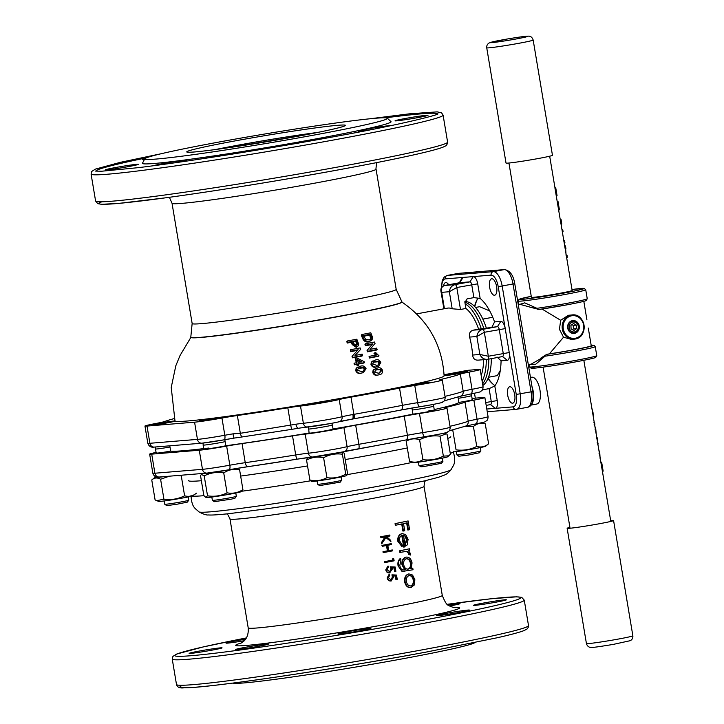 <?xml version="1.0" encoding="UTF-8"?>
<svg xmlns="http://www.w3.org/2000/svg" width="724" height="724" viewBox="0 0 724 724"><rect width="100%" height="100%" fill="white"/><g stroke="black" fill="none" stroke-linecap="round" stroke-linejoin="round"><path stroke-width="1.09" d="M549.679 156.203L554.991 187.923L555.742 187.806L554.919 187.896L561.019 224.214L561.77 224.087L561.634 223.055L561.77 224.087M557.978 201.58L557.227 201.715L558.05 201.616L559.362 209.417L558.756 210.44M560.295 219.671L561.046 219.544L561.634 223.055L560.883 223.182L561.019 224.214M563.317 240.775L564.593 240.739L563.842 240.866L564.15 242.667L564.901 242.531L564.593 240.73L564.892 242.54M560.937 223.463L562.331 231.78L563.082 231.653L562.774 229.852L563.073 231.662M565.562 246.495L565.453 245.879L564.711 246.006L565.109 248.423L566.602 257.373L567.345 257.219M583.843 360.308L600.911 462.31L601.644 462.202L600.866 462.283L602.395 471.279L603.155 471.134L601.653 462.183L603.146 471.161M598.286 447.912L599.798 453.26L600.115 458.536M599.056 453.387L599.798 453.26M596.295 437.377L597.029 437.251L597.372 438.753L597.445 442.228L598.187 443.93L597.454 444.056M596.63 438.889L597.372 438.753M597.155 442.328L597.888 442.192M593.861 422.726L594.594 422.599L594.884 424.309L594.151 424.436M595.092 429.667L595.825 429.54L596.214 434.255M594.341 424.354L595.825 429.54M591.689 407.603L593.028 412.626L593.409 417.721M592.286 412.752L593.028 412.626M565.109 248.423L565.915 248.622L565.507 246.151M565.453 245.879L566.096 255.427L567.046 255.427L567.354 257.255L567.055 255.418L566.304 255.554M562.023 229.988L562.774 229.861L562.005 229.852M560.286 219.544L561.055 219.535L561.679 223.291M558.593 209.48L559.344 209.354M555.661 187.769L557.046 195.58L556.439 196.566M556.285 195.661L557.037 195.543M465.143 303.89A43.286 18.145 79.5 0 1 481.324 328.94M486.302 359.466A43.286 18.145 79.5 0 1 482.139 381.213M464.889 302.306A43.286 18.145 79.5 0 1 483.867 328.578A43.286 18.145 79.5 0 0 464.889 302.306M488.809 359.113A43.286 18.145 79.5 0 1 482.582 383.874A43.286 18.145 79.5 0 0 488.809 359.113M464.88 301.582A43.286 18.145 79.5 0 1 486.374 328.126M491.315 358.642A43.286 18.145 79.5 0 1 483.361 385.105A43.286 18.145 79.5 0 1 482.854 385.476M569.915 527.38A23.539 0.914 -9.5 0 0 567.136 528.285A23.539 0.914 -9.5 0 0 593.771 524.746A23.539 0.914 -9.5 0 0 613.572 520.52A23.539 0.914 -9.5 0 0 610.658 520.556M533.172 40.046L552.457 155.298A23.539 0.914 170.5 0 1 532.683 159.524A23.539 0.914 170.5 0 1 506.022 163.063L486.736 47.811A23.539 0.914 170.5 0 0 513.397 44.273A23.539 0.914 170.5 0 0 533.172 40.046C532.43 37.901 531.289 36.662 529.769 36.336C529.624 35.91 525.724 35.892 506.393 39.159L489.216 42.924C487.352 44.055 486.519 45.684 486.736 47.811M483.062 319.592L482.772 318.967M475.523 307.465L479.632 306.704L489.732 310.949M500.266 370.561L497.325 375.611L488.501 377.249M492.745 317.266L483.062 319.067M465.143 426.3L473.415 426.499C476.998 423.504 480.953 422.617 485.261 423.839L482.247 422.581M452.735 429.929L456.066 449.83C463.333 450.808 470.229 449.685 476.754 446.446C481.062 447.667 485.017 446.78 488.6 443.785L485.623 446.237A17.657 0.688 170.5 0 1 475.65 448.491A17.657 0.688 170.5 0 1 453.206 451.957M476.754 446.446L473.415 426.499M488.6 443.785L485.261 423.839M456.337 451.595L456.889 454.871A12.154 0.471 -9.5 0 0 456.898 454.889A12.154 0.471 -9.5 0 0 468.066 453.477A12.154 0.471 -9.5 0 0 480.854 450.88A12.154 0.471 -9.5 0 0 480.854 450.862L480.311 447.586M480.854 450.88L479.496 452.762L468.446 455.016L458.79 456.229L456.898 454.889M458.22 398.318A12.154 0.471 -9.5 0 0 458.826 398.218A12.154 0.471 -9.5 0 0 471.605 395.603A12.154 0.471 -9.5 0 0 471.605 395.594L470.953 393.947M454.925 374.181L465.966 371.91L445.26 375.376L454.925 374.181M540.719 358.154L546.756 354.353A32.652 1.267 -9.5 0 0 575.001 349.647A32.652 1.267 -9.5 0 0 591.182 345.303L594.096 345.348L595.255 346.633A34.173 1.33 170.5 0 1 575.888 351.095A34.173 1.33 170.5 0 1 544.973 356.208L531.244 364.109M529.579 364.416L535.742 364.226L544.973 356.208A1.52 0.751 -98.2 0 1 545.009 355.14M537.335 309.293A1.52 0.751 -98.2 0 1 536.964 308.315A34.173 1.33 -9.5 0 0 567.878 303.193A34.173 1.33 -9.5 0 0 587.236 298.731L586.232 300.523C585.924 300.732 585.092 301.383 567.516 304.741L539.163 309.465L532.285 307.736L536.964 308.315L524.728 302.84L519.171 304.56M531.398 297.238A20.734 0.805 -9.5 0 0 531.335 297.32A20.734 0.805 -9.5 0 0 560.485 293.184A20.734 0.805 -9.5 0 0 572.231 290.469A20.734 0.805 -9.5 0 0 572.141 290.414M572.413 320.651A6.453 5.855 -94.7 0 1 572.946 320.578A6.453 5.855 -94.7 0 1 579.281 326.234A6.453 5.855 -94.7 0 1 574.539 333.375A6.453 5.855 -94.7 0 1 574.005 333.447A6.453 5.855 -94.7 0 1 567.67 327.791A6.453 5.855 -94.7 0 1 572.413 320.651M541.878 308.958L560.684 320.279L568.286 315.302L572.159 314.931A12.154 11.023 -94.7 0 1 584.087 325.583A12.154 11.023 -94.7 0 1 575.164 339.013A12.154 11.023 -94.7 0 1 574.15 339.149A12.154 11.023 -94.7 0 1 562.231 328.497A12.154 11.023 -94.7 0 1 571.155 315.067A12.154 11.023 -94.7 0 1 572.159 314.931C585.725 313.076 588.739 337.248 575.173 339.013L571.272 339.384L563.516 337.212L549.398 353.864L546.756 354.353M560.684 320.279L559.444 329.293L563.516 337.212M532.285 307.736L520.122 304.379M531.244 404.662A13.629 5.711 -100.5 0 0 533.208 391.431A13.629 5.711 -100.5 0 0 531.968 386.498M536.511 404.073A13.629 5.711 -100.5 0 0 536.755 404.037A13.629 5.711 -100.5 0 0 539.986 390.164A13.629 5.711 -100.5 0 0 532.013 377.204L530.439 377.331M588.295 328.072L591.255 345.755A30.372 1.186 170.5 0 1 574.051 349.728A30.372 1.186 170.5 0 1 549.398 353.864M586.92 319.854L583.825 301.32M571.942 324.642L573.227 325.375L573.408 328.877L572.376 329.601M573.227 325.375L576.413 325.112L573.571 323.492L570.91 325.366L571.091 328.868L573.933 330.497L576.594 328.615L573.408 328.877M576.413 325.112L576.594 328.615M573.806 333.076A6.073 5.511 85.3 0 0 573.996 333.067A6.073 5.511 85.3 0 0 579.001 326.66A6.073 5.511 85.3 0 0 573.182 320.949A6.073 5.511 85.3 0 0 573.001 320.958A6.073 5.511 85.3 0 0 567.996 327.366A6.073 5.511 85.3 0 0 573.806 333.076M574.014 332.008A5.023 4.561 85.3 0 0 578.304 326.786A5.023 4.561 85.3 0 0 573.489 321.972A5.023 4.561 85.3 0 0 569.2 327.194A5.023 4.561 85.3 0 0 574.014 332.008M418.391 462.147L418.943 465.414A12.154 0.471 -9.5 0 0 418.952 465.432A12.154 0.471 -9.5 0 0 421.902 465.233A12.154 0.471 -9.5 0 0 434.952 463.188A12.154 0.471 -9.5 0 0 442.898 461.423A12.154 0.471 -9.5 0 0 442.907 461.405L442.355 458.138M442.898 461.423L441.549 463.315L423.395 466.609L420.843 466.781L418.952 465.432M412.264 410.019A12.154 0.471 -9.5 0 0 412.653 409.974A12.154 0.471 -9.5 0 0 425.929 407.893A12.154 0.471 -9.5 0 0 433.658 406.146L434.346 410.255A12.154 0.471 -9.5 0 0 428.88 410.77M409.865 385.783L428.02 382.453L409.865 385.783M317.682 484.202A12.154 0.471 -9.5 0 0 317.655 484.247A12.154 0.471 -9.5 0 0 317.664 484.266A12.154 0.471 -9.5 0 0 329.511 482.736A12.154 0.471 -9.5 0 0 341.592 480.274A12.154 0.471 -9.5 0 0 341.619 480.256A12.154 0.471 -9.5 0 0 341.619 480.238L341.076 476.962M341.619 480.256L340.244 482.157L319.556 485.605L317.664 484.266L317.103 480.971M308.433 428.943A12.154 0.471 -9.5 0 0 308.406 428.979A12.154 0.471 -9.5 0 0 308.406 428.988A12.154 0.471 -9.5 0 0 320.026 427.522A12.154 0.471 -9.5 0 0 332.343 425.015A12.154 0.471 -9.5 0 0 332.37 424.979A12.154 0.471 -9.5 0 0 332.37 424.97L331.71 423.314M306.044 404.734L326.732 401.286L306.044 404.734M236.323 496.329L234.974 498.221L231.445 499.108L214.268 501.687L212.376 500.338A12.154 0.471 -9.5 0 0 212.376 500.338A12.154 0.471 -9.5 0 0 219.643 499.542A12.154 0.471 -9.5 0 0 232.241 497.361A12.154 0.471 -9.5 0 0 236.323 496.329A12.154 0.471 -9.5 0 0 236.332 496.311L235.78 493.035M208.367 448.029A12.154 0.471 -9.5 0 0 203.806 449.17L203.118 445.061A12.154 0.471 -9.5 0 0 210.186 444.319A12.154 0.471 -9.5 0 0 222.992 442.102A12.154 0.471 -9.5 0 0 225.164 441.631M204.277 419.938L200.738 420.825L206.657 420.219L221.444 417.359L204.277 419.938M188.711 500.239L187.362 502.121L176.312 504.375L166.656 505.587L164.764 504.239A12.154 0.471 -9.5 0 0 164.764 504.239A12.154 0.471 -9.5 0 0 175.932 502.836A12.154 0.471 -9.5 0 0 188.711 500.239A12.154 0.471 -9.5 0 0 188.72 500.212L188.168 496.945M156.9 452.79A12.154 0.471 -9.5 0 0 156.185 453.079L155.497 448.971A12.154 0.471 -9.5 0 0 155.497 448.971A12.154 0.471 -9.5 0 0 166.683 447.577A12.154 0.471 -9.5 0 0 169.995 447.016M164.167 422.481L153.117 424.735L170.728 422.101L173.832 421.268L164.167 422.481M436.31 434.744A17.657 0.688 170.5 0 1 420.409 437.486A17.657 0.688 170.5 0 1 416.572 438.056M409.54 461.279L406.2 441.341C410.3 438.69 414.762 438.156 419.594 439.73C426.038 436.436 432.843 435.251 440.02 436.174L446.165 433.821L447.061 434.219L450.4 454.156L448.862 455.812L443.359 456.12C436.925 459.414 430.11 460.6 422.934 459.677C418.834 462.319 414.372 462.853 409.54 461.279L412.924 462.6A17.657 0.688 170.5 0 0 424.391 461.288A17.657 0.688 170.5 0 0 447.676 456.79L448.862 455.812M422.934 459.677L419.594 439.73M443.359 456.12L440.02 436.174M335.04 453.568A17.657 0.688 170.5 0 1 309.266 457.604A17.657 0.688 170.5 0 1 307.619 457.604M307.546 457.622L306.56 460.093C311.872 457.197 317.555 456.401 323.601 457.722C329.529 454.446 335.791 453.278 342.389 454.229L343.257 452.048L344.135 453.115L347.466 473.053L346.896 475.188L345.728 474.175C339.837 477.442 333.574 478.609 326.94 477.668C321.628 480.564 315.945 481.36 309.899 480.039L311.637 481.424A17.657 0.688 170.5 0 0 313.248 481.406A17.657 0.688 170.5 0 0 332.28 478.609A17.657 0.688 170.5 0 0 346.389 475.614L346.896 475.188M345.728 474.175L342.389 454.229M309.899 480.039L306.56 460.093M326.94 477.668L323.601 457.722M229.354 469.722A17.657 0.688 170.5 0 1 211.028 472.808A17.657 0.688 170.5 0 1 202.358 473.614A17.657 0.688 170.5 0 1 202.684 473.46M200.53 475.659L201.372 474.419L204.204 475.867C210.376 472.754 216.883 471.758 223.725 472.881C228.648 469.713 233.933 468.654 239.59 469.695L242.92 489.641C238.006 492.809 232.721 493.868 227.065 492.827C220.929 495.931 214.422 496.917 207.535 495.804L205.634 497.234L203.869 495.605L200.53 475.659M242.92 489.641L241.101 491.686A17.657 0.688 170.5 0 1 240.097 492.049A17.657 0.688 170.5 0 1 221.354 495.632A17.657 0.688 170.5 0 1 206.349 497.506L205.634 497.234M227.065 492.827L223.725 472.881M207.535 495.804L204.204 475.867M163.95 476.636A17.657 0.688 170.5 0 1 154.737 477.514A17.657 0.688 170.5 0 1 156.475 476.962M196.466 493.144C192.874 496.139 188.928 497.026 184.611 495.804C178.086 499.044 171.19 500.166 163.932 499.189L156.728 500.664L155.099 499.913L151.759 479.967L154.737 477.514M151.759 479.967C154.357 477.614 157.298 477.378 160.592 479.243L169.344 476.193M177.244 475.541L181.272 475.858L182.231 475.134M192.077 496.067A17.657 0.688 170.5 0 1 183.507 497.85A17.657 0.688 170.5 0 1 158.737 501.406L156.791 500.682M163.932 499.189L160.592 479.243M184.611 495.804L181.272 475.858M458.021 397.114L458.907 402.426A12.154 0.471 -9.5 0 0 471.586 399.992A12.154 0.471 -9.5 0 0 472.292 399.711L471.605 395.603M444.065 375.711A12.154 0.471 -9.5 0 0 455.161 374.208A12.154 0.471 -9.5 0 0 466.889 371.937A12.154 0.471 -9.5 0 0 467.604 371.647A12.154 0.471 -9.5 0 0 457.64 372.842A12.154 0.471 -9.5 0 0 444.346 375.376M175.28 421.124A136.438 5.303 170.5 0 1 175.027 420.952A12.154 0.471 -9.5 0 0 163.941 422.454A12.154 0.471 -9.5 0 0 152.203 424.735A12.154 0.471 -9.5 0 0 151.497 425.015A12.154 0.471 -9.5 0 0 161.452 423.821A12.154 0.471 -9.5 0 0 174.756 421.296A12.154 0.471 -9.5 0 0 175.28 421.124A136.438 5.303 170.5 0 0 187.769 420.97A136.438 5.303 170.5 0 0 217.01 417.703A12.154 0.471 -9.5 0 0 199.109 421.115A12.154 0.471 -9.5 0 0 200.249 421.124A12.154 0.471 -9.5 0 0 213.743 419.133A12.154 0.471 -9.5 0 0 223.073 417.105A12.154 0.471 -9.5 0 0 221.942 417.087A12.154 0.471 -9.5 0 0 220.92 417.187A136.438 5.303 170.5 0 1 217.01 417.703M203.806 449.17A12.154 0.471 -9.5 0 0 204.946 449.179A12.154 0.471 -9.5 0 0 214.983 447.776A12.154 0.471 -9.5 0 0 225.852 445.749L224.838 439.694M318.479 402.209A136.438 5.303 170.5 0 1 313.193 403.105A12.154 0.471 -9.5 0 0 304.397 405.042A12.154 0.471 -9.5 0 0 312.316 404.164A12.154 0.471 -9.5 0 0 328.37 401.024A12.154 0.471 -9.5 0 0 320.442 401.901A12.154 0.471 -9.5 0 0 318.479 402.209A136.438 5.303 170.5 0 0 407.241 385.711A12.154 0.471 -9.5 0 0 405.684 386.209A12.154 0.471 -9.5 0 0 422.762 383.783A12.154 0.471 -9.5 0 0 429.649 382.2A12.154 0.471 -9.5 0 0 412.571 384.625A12.154 0.471 -9.5 0 0 410.807 384.96A136.438 5.303 170.5 0 1 407.241 385.711M309.175 433.024A12.154 0.471 -9.5 0 0 309.094 433.097A12.154 0.471 -9.5 0 0 317.012 432.219A12.154 0.471 -9.5 0 0 333.058 429.088L332.37 424.979M308.424 428.545L308.171 427.015M411.938 408.046L412.952 414.128A12.154 0.471 -9.5 0 0 427.459 411.847A12.154 0.471 -9.5 0 0 434.346 410.255M363.122 371.222L364.335 369.104L363.367 367.855L358.145 368.371M360.724 367.539L358.407 368.226L357.385 370.254L361.647 371.575L363.439 371.113L364.941 368.842L363.973 367.566L360.163 367.828M363.367 367.855L363.973 367.566M364.335 369.104L364.941 368.842M356.651 367.946L360.398 366.199C363.023 365.376 364.905 366.19 366.045 368.652L363.493 372.543L361.928 372.932C359.303 373.756 357.403 372.932 356.253 370.462L356.651 367.946L356.136 368.235L357.728 367.077M356.253 370.462L355.737 370.706L356.136 368.235M361.928 372.932L361.348 373.132C358.742 373.937 356.869 373.132 355.737 370.706M363.158 372.643L361.348 373.132M361.104 362.172L356.896 360.009M361.674 361.783A136.501 5.312 170.5 0 1 358.199 362.425L357.412 359.575L361.674 361.783M354.914 364.416L354.561 363.095L354.072 363.466L354.416 364.769L354.914 364.416A136.8 5.321 170.5 0 0 357.294 363.982L356.778 364.335A135.316 5.258 170.5 0 1 354.416 364.769M354.561 363.095A136.501 5.312 170.5 0 0 356.95 362.661L355.701 358.199A135.316 5.267 170.5 0 0 356.95 357.964L364.217 361.728L364.453 362.652A136.8 5.321 170.5 0 1 358.543 363.756L358.887 365.077A137.08 5.33 170.5 0 1 357.638 365.312L357.294 363.982M357.638 365.312L357.113 365.638L356.778 364.335M358.887 365.077L358.344 365.412A135.587 5.276 170.5 0 1 357.113 365.638M364.453 362.652L363.855 363.023A135.316 5.258 170.5 0 1 358.606 364M355.701 358.199L355.203 358.651L356.434 363.032M350.932 351.095L350.452 349.719L350.497 351.674L350.932 351.095A132.682 5.159 170.5 0 0 358.172 349.755L352.018 356.344L352.47 357.81L352.932 357.339L352.47 355.837M350.452 349.719A132.112 5.14 170.5 0 0 360.127 347.927L360.624 349.384L354.977 355.466A134.456 5.231 170.5 0 0 362.163 354.136L362.597 355.547A134.917 5.249 170.5 0 1 352.932 357.339M357.611 350.362A131.27 5.104 170.5 0 1 350.497 351.674M362.597 355.547L362.027 356.045A133.469 5.195 170.5 0 1 352.47 357.81M360.624 349.384L355.674 354.724M356.941 345.086L355.792 341.466A127.18 4.95 170.5 0 1 353.059 341.972M352.814 341.357L353.692 343.61L356.235 345.366L357.457 344.045L356.262 340.723A128.519 4.996 170.5 0 1 352.814 341.357M355.792 341.466L356.262 340.723M356.968 344.742L357.457 344.045L357.258 344.778M347.692 342.307L347.167 341.004L346.796 341.755L347.312 343.031L347.692 342.307A128.519 4.996 170.5 0 0 351.701 341.565L351.285 342.307A127.18 4.95 170.5 0 1 347.312 343.031M347.167 341.004A127.804 4.968 170.5 0 0 356.832 339.212L358.624 344.036L358.326 345.81L356.769 346.706L352.588 343.855L351.701 341.565M352.588 343.855L352.163 344.552L351.285 342.307M356.769 346.706L356.28 347.357L352.163 344.552M358.326 345.81L356.28 347.357M378.48 373.484L380.779 370.959L379.892 369.692L376.046 369.837M377.675 369.403L376.399 369.711L374.534 372.118L378.942 373.385L381.584 370.751L380.688 369.457L376.914 369.638M379.892 369.692L380.688 369.457M380.779 370.959L381.584 370.751M373.865 369.792L377.376 368.054C379.819 367.24 381.566 368.082 382.607 370.57C382.607 373.258 381.331 374.679 378.752 374.842C376.299 375.647 374.534 374.806 373.475 372.317L373.865 369.792L373.15 370.027L375.991 368.416M373.475 372.317L372.76 372.516L373.15 370.027M378.752 374.842L377.982 374.987C375.548 375.783 373.81 374.96 372.76 372.516M378.082 365.032L378.996 363.014L378.055 361.765L373.358 362.19M375.774 361.348L373.674 361.991L372.724 364.027L376.761 365.358L378.489 364.878L379.765 362.661L378.815 361.394L375.059 361.719M378.055 361.765L378.815 361.394M378.996 363.014L379.765 362.661M371.964 361.738L375.43 360.018C377.856 359.213 379.638 360.036 380.788 362.48L378.625 366.29L377.068 366.706C374.634 367.511 372.824 366.679 371.665 364.226L371.964 361.738L371.285 362.109L373.059 360.814M371.665 364.226L370.978 364.561L371.285 362.109M377.068 366.706L376.326 366.987C373.91 367.783 372.127 366.968 370.978 364.561M378.625 366.29L376.326 366.987M369.665 356.271A135.506 5.267 170.5 0 0 376.706 354.923L374.706 352.841A134.8 5.24 170.5 0 0 375.756 352.642L379.032 355.855A135.868 5.285 170.5 0 1 370.036 357.584L369.665 356.271L369.014 356.751L369.385 358.036L370.036 357.584M379.032 355.855L378.281 356.326A134.402 5.231 170.5 0 1 369.385 358.036M374.706 352.841L374.009 353.366L375.991 355.412M366.036 345.095L365.548 343.746L364.977 344.434L365.457 345.764L366.036 345.095A131.406 5.113 170.5 0 0 372.779 343.81L372.127 344.488A130.012 5.059 170.5 0 1 365.457 345.764M365.548 343.746A130.782 5.086 170.5 0 0 374.516 342.027L375.041 343.447L370 349.402A133.37 5.186 170.5 0 0 376.661 348.117L377.113 349.52A133.886 5.204 170.5 0 1 368.127 351.249L367.647 349.764L372.779 343.81M367.647 349.764L372.127 344.488M368.127 351.249L367.511 351.801L367.041 350.353M377.113 349.52L376.399 350.099A132.447 5.149 170.5 0 1 367.511 351.801M370.751 339.176L369.72 335.085A125.198 4.869 170.5 0 1 363.729 336.244M363.439 335.583L365.747 339.502L369.005 339.846L371.095 338.841L371.539 337.646L370.326 334.253A126.51 4.923 170.5 0 1 363.439 335.583M369.72 335.085L370.326 334.253M370.489 336.895L371.104 336.09M370.914 338.425L371.539 337.646M363.213 337.755L361.846 334.515L361.33 335.357L362.679 338.542L363.213 337.755C364.516 340.57 366.606 341.71 369.502 341.167L368.887 341.891C366.027 342.434 363.955 341.312 362.679 338.542M361.846 334.515A125.732 4.887 170.5 0 0 370.788 332.796L372.643 337.529L372.552 339.004L369.502 341.167M372.055 339.873L368.887 341.891M245.508 639.202A16.706 0.652 -9.5 0 0 226.051 643.111A16.706 0.652 -9.5 0 0 227.617 643.12A16.706 0.652 -9.5 0 0 244.214 640.722M200.005 652.17A16.706 0.652 -9.5 0 0 222.069 647.862A16.706 0.652 -9.5 0 0 211.182 649.066A16.706 0.652 -9.5 0 0 189.118 653.374A16.706 0.652 -9.5 0 0 200.005 652.17M258.948 646.242A16.706 0.652 -9.5 0 0 268.414 644.061A16.706 0.652 -9.5 0 0 244.92 647.392A16.706 0.652 -9.5 0 0 235.454 649.573A16.706 0.652 -9.5 0 0 258.948 646.242M369.901 628.803A16.706 0.652 -9.5 0 0 370.878 628.414A16.706 0.652 -9.5 0 0 357.176 630.061A16.706 0.652 -9.5 0 0 338.895 633.536A16.706 0.652 -9.5 0 0 337.918 633.925A16.706 0.652 -9.5 0 0 351.611 632.287A16.706 0.652 -9.5 0 0 369.901 628.803M467.876 610.079A16.706 0.652 -9.5 0 0 449.323 612.812A16.706 0.652 -9.5 0 0 436.491 615.608A16.706 0.652 -9.5 0 0 438.056 615.617A16.706 0.652 -9.5 0 0 456.609 612.884A16.706 0.652 -9.5 0 0 469.442 610.088A16.706 0.652 -9.5 0 0 467.876 610.079M495.488 601.029A16.706 0.652 -9.5 0 0 473.424 605.336A16.706 0.652 -9.5 0 0 484.311 604.133A16.706 0.652 -9.5 0 0 506.375 599.825A16.706 0.652 -9.5 0 0 495.488 601.029M449.704 605.97A16.706 0.652 -9.5 0 0 450.572 605.807A16.706 0.652 -9.5 0 0 460.039 603.626A16.706 0.652 -9.5 0 0 448.165 604.983M114.944 167.651A16.706 0.652 170.5 0 1 138.438 164.312A16.706 0.652 170.5 0 1 128.972 166.502A16.706 0.652 170.5 0 1 105.478 169.832A16.706 0.652 170.5 0 1 114.944 167.651M153.569 165.715A16.706 0.652 170.5 0 1 154.447 165.425A16.706 0.652 170.5 0 1 172.728 161.941A16.706 0.652 170.5 0 1 186.421 160.294A16.706 0.652 170.5 0 1 185.444 160.692A16.706 0.652 170.5 0 1 176.728 162.52M258.468 149.868A16.706 0.652 170.5 0 1 258.16 149.796A16.706 0.652 170.5 0 1 270.993 146.999A16.706 0.652 170.5 0 1 289.546 144.266A16.706 0.652 170.5 0 1 291.111 144.275A16.706 0.652 170.5 0 1 291.03 144.366M371.222 129.623A16.706 0.652 170.5 0 1 369.122 129.949A16.706 0.652 170.5 0 1 358.226 131.153A16.706 0.652 170.5 0 1 380.29 126.845A16.706 0.652 170.5 0 1 391.105 125.596M418.544 117.487A16.706 0.652 170.5 0 1 395.06 120.818A16.706 0.652 170.5 0 1 404.526 118.636A16.706 0.652 170.5 0 1 428.011 115.297A16.706 0.652 170.5 0 1 418.544 117.487M478.211 360.109C474.935 360.326 473.062 358.642 472.609 355.059L479.867 354.461L476.863 336.506L469.604 337.094C468.844 333.483 470.048 331.176 473.206 330.171L478.627 329.167A39.947 16.742 -100.5 0 0 465.912 308.469L464.917 302.542L467.098 298.876L473.876 297.618L471.722 284.74A3.041 1.276 -100.5 0 0 469.948 281.853L459.749 282.686A3.041 1.276 -100.5 0 0 459.695 282.695A3.041 1.276 -100.5 0 0 459.64 282.704M486.79 409.024L513.153 406.861A12.154 5.095 -100.5 0 0 516.248 394.462L509.234 352.552A7.593 3.186 79.5 0 1 507.298 360.299L502.483 356.57A3.041 1.276 -100.5 0 0 502.537 356.561A3.041 1.276 -100.5 0 0 503.252 353.466L499.243 329.52A3.041 1.276 -100.5 0 0 497.469 326.633L478.627 329.167M465.912 308.469L460.491 309.474L452.192 308.777L449.342 291.727L441.694 292.351L444.427 308.714M441.459 287.781L442.228 280.541L444.192 277.084L447.161 275.446A15.186 6.371 79.5 0 1 447.432 275.41L493.316 271.645A3.041 2.751 85.3 0 0 491.107 275.138L473.261 276.604A7.593 3.186 79.5 0 1 477.704 283.826L456.808 287.509L449.342 291.727C449.83 287.962 451.731 285.6 455.034 284.623A3.041 1.276 79.5 0 1 456.808 287.509L460.491 309.474M444.844 285.455C441.721 286.405 440.672 288.695 441.694 292.351L440.916 291.093C440.545 288.243 441.839 286.369 444.789 285.464L444.789 285.464A3.041 1.276 79.5 0 1 444.844 285.455L455.034 284.623L469.948 281.853L473.261 276.604L463.07 277.437L459.749 282.686L444.844 285.455M476.863 336.506C477.387 332.723 479.288 330.361 482.555 329.402A3.041 1.276 79.5 0 1 484.338 332.289L488.338 356.244A3.041 1.276 79.5 0 1 487.623 359.33L487.623 359.33A3.041 1.276 79.5 0 1 487.569 359.339C484.139 359.602 481.569 357.982 479.867 354.461L488.338 356.244L509.234 352.552L505.225 328.606L484.338 332.289L476.863 336.506M502.537 356.561L487.569 359.339M477.704 283.826L480.148 298.433L473.876 297.618M459.387 282.749L461.641 278.568A7.593 3.186 79.5 0 1 463.07 277.437L445.224 278.903A12.154 5.095 -100.5 0 0 441.749 287.319M490.492 404.589A3.041 1.276 -100.5 0 0 490.546 404.58A3.041 1.276 -100.5 0 0 491.261 401.494L489.107 388.616L494.8 385.973L497.243 400.58A7.593 3.186 79.5 0 1 495.306 408.327L490.492 404.589L486.184 405.386L490.546 404.58M507.298 360.299L501.08 360.814L496.999 357.013M491.985 327.085L494.564 321.89L500.782 321.384A7.593 3.186 79.5 0 1 505.225 328.606L498.212 286.695A12.154 5.095 -100.5 0 0 491.107 275.138M488.094 378.263A49.811 20.887 -100.5 0 0 493.524 384.598M494.999 385.693A48.599 20.372 79.5 0 1 492.999 384.163A48.599 20.372 79.5 0 1 487.958 378.598M474.537 306.397A48.599 20.372 79.5 0 1 477.243 299.401A48.599 20.372 79.5 0 1 477.994 298.098M416.309 313.945L447.486 308.143A39.947 16.742 79.5 0 1 448.201 308.053A39.947 16.742 79.5 0 1 452.192 308.777M489.107 388.616L482.446 389.856M477.569 298.804A49.811 20.887 -100.5 0 0 474.79 306.659M512.583 403.205A8.353 3.502 79.5 0 1 507.732 395.44A8.353 3.502 79.5 0 1 509.678 386.761A8.353 3.502 79.5 0 1 509.823 386.743A8.353 3.502 79.5 0 1 514.674 394.508A8.353 3.502 79.5 0 1 512.728 403.187A8.353 3.502 79.5 0 1 512.583 403.205M443.577 285.844A8.353 3.502 79.5 0 1 445.64 282.577A8.353 3.502 79.5 0 1 445.794 282.559A8.353 3.502 79.5 0 1 448.663 284.749M494.51 295.247A8.353 3.502 79.5 0 1 489.659 287.482A8.353 3.502 79.5 0 1 491.614 278.803A8.353 3.502 79.5 0 1 491.759 278.785A8.353 3.502 79.5 0 1 496.61 286.55A8.353 3.502 79.5 0 1 494.664 295.229A8.353 3.502 79.5 0 1 494.51 295.247M480.148 298.433A48.599 20.372 79.5 0 1 494.564 321.89M469.604 337.094A39.947 16.742 79.5 0 1 472.609 355.059M298.541 428.246A146.764 5.711 170.5 0 1 298.225 428.291A146.764 5.711 170.5 0 1 292.007 429.305L242.178 436.943A146.764 5.711 170.5 0 1 234.558 438.038A146.764 5.711 170.5 0 1 234.214 438.083A4.552 0.489 -99.3 0 1 234.196 438.092L234.196 438.092A4.552 0.489 -99.3 0 1 233.01 433.848L240.332 433.296L295.899 424.228A18.227 0.706 170.5 0 1 303.374 423.269A22.019 0.86 -9.5 0 0 331.511 418.924A22.019 0.86 -9.5 0 0 342.09 416.725A18.227 0.706 170.5 0 1 352.905 414.526L354.425 414.255A151.877 5.91 -9.5 0 0 379.177 409.757A151.877 5.91 -9.5 0 0 402.426 405.331A18.227 0.706 170.5 0 1 417.648 402.68A22.019 0.86 -9.5 0 0 432.681 400.119A22.019 0.86 -9.5 0 0 445.151 397.241C445.106 399.313 444.645 400.689 443.758 401.358C440.409 402.662 447.857 401.494 431.594 404.752L419.549 406.807A4.552 1.24 -98.9 0 1 417.648 402.68L414.771 385.467A22.019 0.86 -9.5 0 0 429.794 382.906A22.019 0.86 -9.5 0 0 442.274 380.028A22.019 0.86 -9.5 0 0 440.862 379.964A18.227 0.706 170.5 0 1 439.685 379.91A18.227 0.706 170.5 0 1 442.12 379.132A151.877 5.91 -9.5 0 0 460.31 374.082A18.227 0.706 170.5 0 1 469.17 372.091A22.019 0.86 -9.5 0 0 480.175 369.493A22.019 0.86 -9.5 0 0 478.111 369.466L467.876 370.308L444.065 374.733M307.438 427.079A22.779 0.887 -9.5 0 0 298.695 428.219A4.552 2.091 -98.3 0 1 298.605 428.237L298.605 428.237A4.552 2.091 -98.3 0 1 295.899 424.228M339.438 421.658A22.779 0.887 -9.5 0 1 352.253 419.078A4.552 1.385 -100.2 0 0 352.317 419.078A4.552 1.385 -100.2 0 0 352.905 414.526M353.556 418.852A146.764 5.711 170.5 0 0 354 418.771A4.552 1.158 -100.1 0 0 354.054 418.771L353.52 418.861A4.552 1.14 -100.1 0 1 353.475 418.861A146.764 5.711 170.5 0 1 352.371 419.06M378.181 414.381A147.325 5.729 170.5 0 0 400.562 410.11A4.552 2.615 -101.1 0 0 400.689 410.092L354.054 418.771A4.552 1.158 -100.1 0 0 354.425 414.255M472.075 398.408L482.808 397.53A22.019 0.86 170.5 0 1 484.872 397.548A22.019 0.86 170.5 0 1 473.867 400.146A18.227 0.706 -9.5 0 0 464.998 402.137A151.877 5.91 170.5 0 1 446.808 407.196A18.227 0.706 -9.5 0 0 444.382 407.965A18.227 0.706 -9.5 0 0 445.55 408.019A22.019 0.86 170.5 0 1 446.97 408.083A22.019 0.86 170.5 0 1 434.491 410.961A22.019 0.86 170.5 0 1 419.468 413.522A18.227 0.706 -9.5 0 0 404.236 416.173A151.877 5.91 170.5 0 1 380.996 420.599A151.877 5.91 170.5 0 1 355.683 425.196A18.227 0.706 -9.5 0 0 343.9 427.567A22.019 0.86 170.5 0 1 333.33 429.766A22.019 0.86 170.5 0 1 305.193 434.11A18.227 0.706 -9.5 0 0 292.523 435.875A151.877 5.91 170.5 0 1 242.051 443.577A18.227 0.706 -9.5 0 0 226.639 446.102A22.019 0.86 170.5 0 1 199.272 450.228L151.714 454.138A22.019 0.86 170.5 0 1 149.651 454.111A22.019 0.86 170.5 0 1 156.076 452.419M174.321 418.562A151.877 5.91 -9.5 0 0 164.828 421.468A18.227 0.706 170.5 0 1 155.959 423.459A22.019 0.86 -9.5 0 0 144.954 426.056A22.019 0.86 -9.5 0 0 147.017 426.074L194.575 422.173A22.019 0.86 -9.5 0 0 221.951 418.047A18.227 0.706 170.5 0 1 237.363 415.522A151.877 5.91 -9.5 0 0 287.826 407.811A18.227 0.706 170.5 0 1 300.496 406.046A22.019 0.86 -9.5 0 0 328.633 401.711A22.019 0.86 -9.5 0 0 339.203 399.512A18.227 0.706 170.5 0 1 350.995 397.141A151.877 5.91 -9.5 0 0 376.299 392.544A151.877 5.91 -9.5 0 0 399.539 388.118A18.227 0.706 170.5 0 1 414.771 385.467M450.79 436.762A132.972 5.168 170.5 0 1 447.767 438.409M407.304 447.948A132.972 5.168 170.5 0 1 375.448 454.12A132.972 5.168 170.5 0 1 345.212 459.568M453.296 451.713A132.972 5.168 170.5 0 1 450.265 453.378M412.372 462.392A132.972 5.168 170.5 0 1 377.946 469.08A132.972 5.168 170.5 0 1 347.203 474.627M311.456 480.673A132.972 5.168 170.5 0 1 240.92 491.352M203.933 495.687A132.972 5.168 170.5 0 1 203.462 495.723A132.972 5.168 170.5 0 1 191.417 495.922M425.459 480.655L424.554 482.175L424.038 486.365A98.392 3.828 170.5 0 1 368.281 499.225A98.392 3.828 170.5 0 1 229.96 518.846L228.087 515.036L226.748 513.904M392.942 575.897L395.331 576.014L395.928 579.571L397.241 579.354L396.517 575.055L391.937 574.838L392.381 577.1L390.833 580.005M392.381 577.1L391.222 579.969L388.462 577.752L389.72 575.128L389.177 574.222L387.15 577.906C387.684 580.15 388.951 581.164 390.96 580.956L393.72 577.055L393.349 575.851L395.757 575.969L396.354 579.526M391.584 567.833L393.974 567.951L394.571 571.517L395.883 571.299L395.168 567.001L390.191 566.82L391.032 569.037L389.485 571.951M391.032 569.037L389.874 571.906L387.114 569.688L388.363 567.064L387.82 566.168L385.792 569.851C386.326 572.087 387.602 573.1 389.612 572.892L392.372 568.992L391.992 567.788L394.399 567.906L394.996 571.471M392.806 558.439L392.652 560.095L384.661 561.643L384.815 562.584L394.127 560.819L393.802 558.883L392.806 558.439L393.078 560.05L385.023 561.607L385.177 562.548M386.489 545.489L387.385 550.855L382.987 551.697L383.15 552.638L392.462 550.883L392.299 549.941L388.707 550.638L387.802 545.272L391.403 544.566L391.241 543.624L382.29 545.353L382.453 546.294L386.887 545.444L387.783 550.819L383.349 551.67L383.512 552.602M391.241 543.624L381.928 545.389L382.453 546.294M392.299 549.941L388.299 550.683M385.005 536.9L381.458 542.593L381.666 543.842L386.109 537.299L390.915 541.679L390.688 540.339L386.616 536.62L389.955 535.968L389.802 535.027L380.851 536.755L381.005 537.697L385.403 536.855L381.82 542.557L382.037 543.805M389.802 535.027L380.489 536.792L381.005 537.697M385.711 537.344L390.915 541.679M408.77 573.96L408.481 573.996C405.521 575.01 404.236 577.616 404.644 581.815C405.639 585.906 407.684 587.825 410.761 587.58L414.264 585.028L414.879 579.734L412.571 575.046L409.006 573.933C406.019 574.956 404.725 577.562 405.132 581.761C406.128 585.843 408.182 587.761 411.286 587.517M410.671 568.53L412.771 568.132L411.223 568.467L412.056 562.91C411.132 558.847 409.196 556.919 406.245 557.109L405.721 557.181C402.834 558.186 401.594 560.756 401.983 564.901L404.752 569.761L403.721 569.951M404.245 569.869L404.743 569.806C402.11 570.394 400.463 568.937 399.802 565.435L400.942 560.095L400.68 558.485L400.191 558.548C398.218 560.276 397.521 562.729 398.091 565.896L402.046 571.48L404.3 571.508M404.915 551.444L406.426 551.371L408.798 553.57L408.779 554.43L410.427 555.036L410.49 553.57L408.49 550.683L409.802 550.403L409.531 548.792L400.11 550.747L400.381 552.358L406.96 551.299L410.427 555.036M409.531 548.792L399.621 550.801L399.892 552.421L400.381 552.358M401.775 535.362L403.739 547.1L407.232 544.937L408.092 539.28L405.576 534.502L402.245 533.633C399.25 534.574 397.947 537.118 398.336 541.262L402.082 546.774L402.399 545.226L399.521 540.819C399.241 537.832 400.164 535.995 402.291 535.298L404.264 547.036M402.137 533.651L401.72 533.706C398.752 534.638 397.458 537.172 397.847 541.326L402.082 546.774M401.702 523.941L402.906 531.072L404.716 530.737L403.521 523.597L407.214 522.809L408.408 529.95L409.585 529.697L408.119 520.945L395.548 523.579L395.82 525.19L402.245 523.868L403.44 531.009M408.119 520.945L395.06 523.633L395.331 525.244L395.82 525.19M406.635 522.891L407.829 530.022L408.408 529.95M474.863 642.586A123.017 4.787 170.5 0 1 405.377 658.288A123.017 4.787 170.5 0 1 232.757 683.103M317.709 134.402A123.017 4.787 170.5 0 1 144.782 158.8A123.017 4.787 170.5 0 1 214.467 142.872A123.017 4.787 170.5 0 1 387.349 118.202A123.017 4.787 170.5 0 1 317.709 134.402M387.349 118.202L390.978 121.632A126.039 4.905 170.5 0 1 319.637 138.23A126.039 4.905 170.5 0 1 142.465 163.217L144.782 158.8M385.43 117.822A173.181 6.733 170.5 0 1 437.558 113.976M376.064 169.145A103.432 4.018 170.5 0 1 376.073 169.154A103.432 4.018 170.5 0 1 317.456 182.665A103.432 4.018 170.5 0 1 172.041 203.299A103.432 4.018 170.5 0 1 172.031 203.29L192.159 323.528A103.432 4.018 170.5 0 0 337.574 302.894A103.432 4.018 170.5 0 0 396.191 289.383L375.964 168.638L376.616 162.619M396.182 289.365L401.92 301.845A107.043 4.163 170.5 0 1 401.901 302.026A107.043 4.163 170.5 0 1 341.285 315.872A107.043 4.163 170.5 0 1 190.865 337.348A107.043 4.163 170.5 0 1 190.792 337.176L192.15 323.51M401.901 302.026L401.793 302.225A106.899 4.154 170.5 0 1 341.248 316.053A106.899 4.154 170.5 0 1 200.973 337.465A106.899 4.154 170.5 0 1 191.036 337.493L190.865 337.348M481.179 375.466A39.947 16.742 -100.5 0 0 483.632 359.692M501.08 360.814A48.599 20.372 79.5 0 1 494.8 385.973M144.438 159.452A16.706 0.652 170.5 0 1 142.311 159.488A16.706 0.652 170.5 0 1 144.845 158.71M95.939 171.145A173.181 6.733 170.5 0 1 146.474 157.814M313.193 403.105A136.438 5.303 170.5 0 1 220.92 417.187M401.72 301.935C427.911 319.791 442.047 344.425 444.111 375.847A136.438 5.303 170.5 0 1 410.807 384.96M331.836 423.296L331.936 423.866M412.952 414.128A146.764 5.711 170.5 0 1 375.828 421.341A146.764 5.711 170.5 0 1 333.049 428.988M309.085 433.033A146.764 5.711 170.5 0 1 225.852 445.749M169.796 445.812L170.683 451.124A146.764 5.711 170.5 0 0 203.706 448.599M458.907 402.426A146.764 5.711 170.5 0 1 434.237 409.585M156.185 453.079A12.154 0.471 -9.5 0 0 170.683 451.124M307.537 465.939A132.972 5.168 170.5 0 1 240.649 476.075M201.381 480.718A132.972 5.168 170.5 0 1 200.964 480.754A132.972 5.168 170.5 0 1 188.502 480.655M175.027 420.952A136.438 5.303 170.5 0 1 174.991 420.879L171.226 387.458L175.823 365.738L180.068 355.448L190.892 337.366M395.06 523.633L395.548 523.579M397.847 541.326L398.336 541.262M403.476 535.226L405.612 536.394L407.024 539.597L405.15 545.19L403.476 535.226M402.942 535.289L405.612 536.394M405.069 536.466L406.472 539.67L407.024 539.597M406.472 539.67L404.616 545.253M406.426 551.371L406.96 551.299M408.798 553.57L409.359 553.498M408.779 554.43L409.332 554.358M399.621 550.801L400.11 550.747M401.983 564.901L405.25 569.697L403.956 569.924M404.752 569.761L405.25 569.697M398.091 565.896L402.535 571.426L413.042 569.743L412.771 568.132M400.68 558.485C398.689 560.222 397.974 562.675 398.544 565.842M402.046 571.48L402.535 571.426M406.245 557.109C403.34 558.123 402.082 560.702 402.472 564.838M408.273 569.082C405.911 569.326 404.39 567.86 403.711 564.675C403.322 561.48 404.236 559.498 406.472 558.729C408.779 558.575 410.291 560.086 410.997 563.263C411.359 566.449 410.454 568.385 408.273 569.082M405.947 558.801C408.236 558.638 409.739 560.15 410.436 563.335L410.997 563.263M410.436 563.335C410.807 566.521 409.911 568.458 407.748 569.145M404.644 581.815L405.132 581.761M411.006 585.906C408.662 586.096 407.114 584.621 406.354 581.499C406.037 578.304 407.015 576.322 409.268 575.544C411.567 575.372 413.069 576.838 413.793 579.96C414.128 583.164 413.205 585.146 411.006 585.906M408.743 575.607C411.024 575.435 412.517 576.91 413.241 580.033L413.793 579.96M413.241 580.033C413.576 583.236 412.662 585.218 410.481 585.969M385.792 569.851L386.154 569.815C386.688 572.051 387.974 573.064 389.992 572.856M388.209 566.123L386.154 569.815M390.58 566.783L391.431 569.001M387.15 577.906L387.503 577.879C388.046 580.114 389.322 581.128 391.349 580.91M389.557 574.186L387.503 577.879M391.937 574.838L392.779 577.055M613.056 640.007A23.539 0.914 -9.5 0 0 632.857 635.772C633.075 637.898 632.242 639.527 630.378 640.659L613.174 644.423C593.571 647.591 590.503 647.962 589.001 646.939C587.761 646.306 586.902 645.174 586.422 643.546A23.539 0.914 -9.5 0 0 613.056 640.007M511.977 39.711A18.987 0.742 -9.5 0 0 527.715 36.236A18.987 0.742 -9.5 0 0 506.42 39.159A18.987 0.742 -9.5 0 0 490.682 42.644A18.987 0.742 -9.5 0 0 511.977 39.711M571.598 315.791A11.394 10.335 85.3 0 0 563.308 328.904A11.394 10.335 85.3 0 0 575.354 338.244A11.394 10.335 85.3 0 0 583.644 325.121A11.394 10.335 85.3 0 0 571.598 315.791M596.757 355.611L595.752 357.403C595.445 357.611 594.603 358.262 577.037 361.62C558.204 365.168 533.28 368.724 531.416 368.299L529.353 366.887A34.173 1.33 -9.5 0 0 577.39 360.072A34.173 1.33 -9.5 0 0 596.757 355.611L595.255 346.633M577.01 361.62A32.652 1.267 170.5 0 1 538.937 367.665A32.652 1.267 170.5 0 1 536.457 366.525M587.236 298.731L585.734 289.754A34.173 1.33 170.5 0 1 566.376 294.216A34.173 1.33 170.5 0 1 518.33 301.03L518.927 304.605M518.33 301.03L518.583 299.881L519.85 299.021L531.244 296.333A32.652 1.267 -9.5 0 0 524.583 299.13A32.652 1.267 -9.5 0 0 565.48 292.767A32.652 1.267 -9.5 0 0 571.987 289.519L584.205 288.387L585.734 289.754M532.013 377.204L530.466 377.494M567.489 304.741A32.652 1.267 170.5 0 1 539.244 309.447M356.651 343.656L357.131 342.95M474.501 393.241L475.324 398.146M444.717 285.482A3.041 1.276 79.5 0 1 444.789 285.464L459.695 282.695M473.206 330.171L482.555 329.402L497.469 326.633L500.782 321.384M497.243 400.58L485.704 402.526M458.781 273.346A3.041 2.751 85.3 0 0 458.527 273.355L504.42 269.59A3.041 2.751 85.3 0 0 504.166 269.627L458.274 273.391A15.186 6.371 -100.5 0 0 458.002 273.428A15.186 6.371 -100.5 0 0 457.74 273.491M516.248 394.462L531.081 391.838L513.044 284.07A15.186 6.371 -100.5 0 0 504.166 269.627L493.316 271.645A15.186 6.371 79.5 0 1 502.194 286.089L520.23 393.856A15.186 6.371 79.5 0 1 516.637 409.313A15.186 6.371 79.5 0 1 516.366 409.35A3.041 2.751 85.3 0 1 516.112 409.386L527.479 407.295A15.186 6.371 -100.5 0 0 531.081 391.838L532.801 391.449C533.76 401.295 531.986 406.58 527.479 407.295A15.186 6.371 -100.5 0 1 527.208 407.331M498.212 286.695L514.764 283.672L532.801 391.449M447.161 275.446L458.527 273.355A3.041 2.751 85.3 0 0 458.274 273.391L447.432 275.41A3.041 2.751 85.3 0 0 445.224 278.903M513.153 406.861A3.041 2.751 85.3 0 0 516.112 409.386L487.252 411.748M487.677 359.321L502.483 356.57M317.528 132.456A75.939 2.95 -9.5 0 0 234.974 145.741A75.939 2.95 -9.5 0 0 215.435 149.542M232.314 141.415A80.491 3.131 170.5 0 1 337.936 125.288A80.491 3.131 170.5 0 1 299.863 135.868A80.491 3.131 170.5 0 1 194.24 151.995A80.491 3.131 170.5 0 1 232.314 141.415M297.148 459.161A147.325 5.729 170.5 0 1 248.26 466.627A4.552 2.308 -98.2 0 1 248.151 466.645L229.055 469.776A4.552 1.593 -100.3 0 1 228.992 469.786A17.466 0.679 170.5 0 1 207.281 473.062A4.552 4.136 -94.7 0 1 202.467 469.324A22.019 0.86 -9.5 0 0 229.843 465.197A18.227 0.706 170.5 0 1 245.246 462.672A151.877 5.91 -9.5 0 0 295.718 454.962A18.227 0.706 170.5 0 1 308.388 453.206A22.019 0.86 -9.5 0 0 336.524 448.862A22.019 0.86 -9.5 0 0 347.095 446.663A18.227 0.706 170.5 0 1 358.887 444.292A151.877 5.91 -9.5 0 0 384.191 439.694A151.877 5.91 -9.5 0 0 407.431 435.269A18.227 0.706 170.5 0 1 422.662 432.617A22.019 0.86 -9.5 0 0 437.685 430.056A22.019 0.86 -9.5 0 0 450.165 427.178C450.12 429.251 449.658 430.626 448.771 431.296C445.423 432.599 452.862 431.432 436.608 434.69L424.563 436.744A4.552 1.24 -98.9 0 1 422.662 432.617L419.468 413.522M151.714 454.138L154.909 473.224A4.552 4.136 85.3 0 0 159.343 477.016C156.058 477.569 153.886 476.301 152.845 473.206A22.019 0.86 -9.5 0 0 154.909 473.224L202.467 469.324L199.272 450.228M159.343 477.016L206.901 473.116L229.055 469.776A4.552 1.593 -100.3 0 0 229.843 465.197L226.639 446.102M312.451 457.016A22.779 0.887 -9.5 0 0 297.211 459.152A4.552 0.778 -99.1 0 1 297.184 459.161L248.151 466.645A4.552 2.308 -98.2 0 1 245.246 462.672L242.051 443.577M248.051 466.663A22.779 0.887 -9.5 0 0 229.128 469.758M335.366 453.505A17.466 0.679 170.5 0 1 313.049 456.953A4.552 3.973 -95.5 0 1 312.732 456.998L297.184 459.161A4.552 0.778 -99.1 0 1 295.718 454.962L292.523 435.875M335.529 453.477A17.466 0.679 170.5 0 0 343.746 451.767A4.552 4.145 -104.4 0 0 344.126 451.686L312.732 456.998A4.552 3.973 -95.5 0 1 308.388 453.206L305.193 434.11M344.443 451.595A22.779 0.887 -9.5 0 1 358.48 448.808A4.552 1.14 -100.1 0 0 358.525 448.799A4.552 1.14 -100.1 0 0 358.887 444.292L355.683 425.196M383.186 444.319A147.325 5.729 170.5 0 0 405.576 440.047A4.552 2.615 -101.1 0 0 405.693 440.029L344.126 451.686A4.552 4.145 -104.4 0 0 347.095 446.663L343.9 427.567M383.023 444.346A147.325 5.729 170.5 0 1 358.57 448.789M436.527 434.708A17.466 0.679 170.5 0 1 424.608 436.735A4.552 1.24 -98.9 0 1 424.563 436.744L405.693 440.029A4.552 2.615 -101.1 0 0 407.431 435.269L404.236 416.173M424.508 436.753A22.779 0.887 -9.5 0 0 405.82 440.002M449.233 430.789L465.478 426.164A4.552 4.489 -112.1 0 0 468.193 421.232A18.227 0.706 170.5 0 1 477.062 419.241A22.019 0.86 -9.5 0 0 488.066 416.644C488.021 418.716 487.56 420.092 486.673 420.762C483.75 421.983 489.723 421.078 475.695 423.929A4.552 2.217 -100.7 0 0 477.062 419.241L473.867 400.146M450.02 426.282A151.877 5.91 -9.5 0 0 468.193 421.232L464.998 402.137M475.596 423.947A4.552 2.217 -100.7 0 0 475.695 423.929L465.46 426.174M234.558 438.038L224.051 439.839A4.552 1.593 -100.3 0 1 223.988 439.848A17.466 0.679 170.5 0 1 202.277 443.124A4.552 4.136 -94.7 0 1 197.453 439.387A22.019 0.86 -9.5 0 0 224.829 435.26A18.227 0.706 170.5 0 1 233.01 433.848M147.017 426.074L149.895 443.287A4.552 4.136 85.3 0 0 154.339 447.079C151.044 447.631 148.882 446.364 147.832 443.269A22.019 0.86 -9.5 0 0 149.895 443.287L197.453 439.387L194.575 422.173M154.339 447.079L201.896 443.178L224.051 439.839A4.552 1.593 -100.3 0 0 224.829 435.26L221.951 418.047M234.178 438.092A22.779 0.887 -9.5 0 0 224.114 439.821M242.178 436.943A4.552 2.317 -98.7 0 1 240.332 433.296L237.363 415.522M292.007 429.305A4.552 0.778 -99.5 0 1 290.74 425.223L287.826 407.811M330.352 423.567A17.466 0.679 170.5 0 1 308.035 427.015A4.552 3.973 -95.5 0 1 307.727 427.06A4.552 3.973 -95.5 0 1 303.374 423.269L300.496 406.046M330.515 423.54A17.466 0.679 170.5 0 0 338.742 421.83A4.552 4.145 -104.4 0 0 342.09 416.725L339.203 399.512M298.225 428.291L330.434 423.558L353.52 418.861A4.552 1.14 -100.1 0 0 353.873 414.354L350.995 397.141M378.019 414.409A147.325 5.729 170.5 0 1 354.099 418.753M431.513 404.761A17.466 0.679 170.5 0 1 419.594 406.798A4.552 1.24 -98.9 0 1 419.549 406.807L400.689 410.092A4.552 2.615 -101.1 0 0 402.426 405.331L399.539 388.118M419.495 406.816A22.779 0.887 -9.5 0 0 400.806 410.065M444.228 400.852L460.464 396.227A4.552 4.489 -112.1 0 0 463.188 391.295A18.227 0.706 170.5 0 1 472.048 389.304A22.019 0.86 -9.5 0 0 483.062 386.707C483.017 388.779 482.546 390.155 481.659 390.824C478.736 392.046 484.709 391.141 470.681 393.992A4.552 2.217 -100.7 0 0 472.048 389.304L469.17 372.091M445.007 396.345A151.877 5.91 -9.5 0 0 463.188 391.295L460.31 374.082M470.582 394.01A4.552 2.217 -100.7 0 0 470.681 393.992L460.446 396.236M172.24 659.048L172.927 656.387L176.683 654.062L203.001 646.985L246.341 637.934A175.416 6.824 -9.5 0 0 198.72 655.012A175.416 6.824 -9.5 0 0 421.359 620.559A175.416 6.824 -9.5 0 0 447.314 604.305L490.465 598.839L516.547 596.829L521.705 597.354L524.257 600.142A178.457 6.941 170.5 0 1 423.133 623.445A178.457 6.941 170.5 0 1 172.24 659.048L176.493 684.488A178.457 6.941 -9.5 0 0 427.386 648.894A178.457 6.941 -9.5 0 0 528.511 625.581C528.674 626.595 528.167 627.753 526.991 629.056L524.076 630.568C519.624 632.305 510.845 634.667 497.75 637.645L426.671 651.989C332.253 669.673 205.869 688.406 184.204 687.8C179.805 688.388 177.235 687.284 176.493 684.488M446.808 407.196L446.952 408.065M442.12 379.132L445.151 397.241M378.67 486.166A127.949 4.978 170.5 0 1 210.784 511.805A127.949 4.978 170.5 0 1 198.919 511.868C203.399 514.23 206.575 515.262 208.458 514.963C210.747 515.108 214.34 515.189 229.001 513.669L266.197 508.863C301.655 503.732 337.981 497.732 375.177 490.863L424.264 480.935L438.473 477.297L444.798 474.926C446.798 474.057 448.898 472.31 451.106 469.668A127.949 4.978 170.5 0 1 378.67 486.166M424.038 486.392L442.274 595.39A98.392 3.828 170.5 0 1 386.526 608.241A98.392 3.828 170.5 0 1 248.205 627.862L248.205 627.871C249.165 640.695 240.323 643.184 240.468 643.428M453.677 607.445A113.578 4.416 170.5 0 1 395.404 622.685A113.578 4.416 170.5 0 1 273.482 642.36A113.578 4.416 170.5 0 1 241.345 642.975M426.617 651.989A175.416 6.824 170.5 0 1 247.68 681.121A175.416 6.824 170.5 0 1 182.72 685.266M369.991 118.772L409.295 113.84L437.206 111.867L441.586 112.863L443.097 115.143A178.457 6.941 170.5 0 1 341.972 138.447A178.457 6.941 170.5 0 1 91.079 174.05L95.595 201.028L97.704 203.634L101.478 204.295L118.573 203.417L165.298 197.851C215.336 191.091 288.08 179.271 345.764 168.52C375.258 163.027 399.033 158.23 417.096 154.122C430.002 151.18 438.672 148.845 443.106 147.126L445.658 145.895C446.228 146.682 448.373 141.497 447.604 142.112A178.457 6.941 170.5 0 1 346.488 165.425A178.457 6.941 170.5 0 1 95.595 201.028M345.71 168.52A175.416 6.824 170.5 0 1 166.773 197.652A175.416 6.824 170.5 0 1 101.812 201.797M610.803 521.425L602.404 471.279M572.168 290.55L566.611 257.373M564.711 246.006L564.15 242.667M563.851 240.857L562.331 231.78M570.059 528.249L543.091 367.131M531.425 297.374L508.936 163.027M559.362 209.417L558.05 201.616M557.046 195.58L555.742 187.797M613.572 520.52L632.857 635.772M567.136 528.285L586.422 643.546M529.353 366.887L528.954 364.534M528.312 364.652L531.262 364.1M518.284 304.723L520.158 304.37M536.755 404.037L530.909 405.123M571.996 333.23L573.996 333.067M571.01 321.121L573.001 320.958M432.997 404.49L433.658 406.146M309.094 433.097L308.505 426.979M212.367 500.32L211.815 497.044M203.209 443.052L203.118 445.061M164.746 504.23L164.203 500.954M155.597 446.97L155.497 448.961M444.301 433.124L446.102 433.794M202.358 473.614L201.372 474.419M362.896 372.742L363.493 372.543M443.884 308.813L440.916 291.084M487.053 359.403L477.713 360.172M504.42 269.59C509.868 270.432 513.325 275.129 514.764 283.672M343.303 126.483L340.769 127.207C333.502 129.243 319.836 132.13 299.781 135.877L230.902 147.361C196.657 152.411 188.539 152.366 188.747 152.185L189.127 152.275M149.651 454.111L152.845 473.206M484.872 397.548L488.066 416.644M480.175 369.493L483.062 386.707M144.954 426.056L147.832 443.269M451.106 469.668C453.333 464.953 456.572 463.65 453.287 451.667M524.257 600.142L528.511 625.581M437.486 114.238L437.875 113.795C440.219 114.546 399.72 124.809 340.144 135.569C273.744 147.958 187.797 161.642 138.881 167.597L101.632 171.226L95.577 171.081M443.097 115.143L447.604 142.112M169.389 197.299L172.031 203.29M161.38 153.687L120.365 162.33L95.414 169.108L91.722 171.452L91.079 174.05M229.96 518.864L248.205 627.862M442.274 595.39L442.283 595.39C444.907 602.078 447.061 605.4 448.717 605.364C449.423 606.341 454.609 607.798 454.654 607.581M446.97 408.083L450.165 427.178M198.919 511.868C195.281 508.139 191.797 507.958 191.009 495.56M404.046 571.544L404.535 571.48"/></g></svg>
